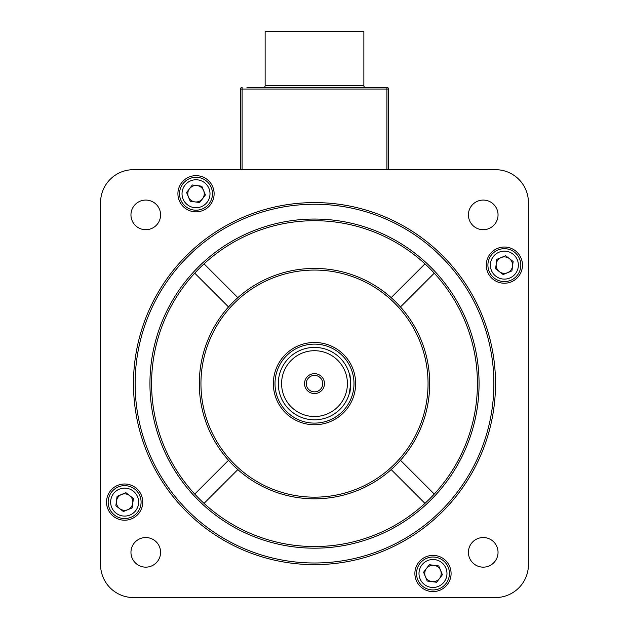 <?xml version="1.0" encoding="UTF-8"?>
<svg xmlns="http://www.w3.org/2000/svg" width="629" height="629" viewBox="0 0 629 629"><rect width="100%" height="100%" fill="white"/><g stroke="black" fill="none" stroke-linecap="round" stroke-linejoin="round"><path stroke-width="0.94" d="M372.014 87.4L256.986 87.4M263.488 87.4A1.643 1.643 0 0 0 265.131 85.756L265.131 31.45L363.869 31.45L363.869 85.756A1.643 1.643 0 0 0 365.512 87.4M246.945 87.4L386.906 87.4A1.643 1.643 0 0 1 388.557 89.051L388.557 169.681M240.443 169.681L240.443 89.051L240.443 169.681M386.906 169.681L386.906 87.4L382.055 87.4M242.094 87.4A1.643 1.643 0 0 0 240.443 89.051A1.643 1.643 0 0 1 242.094 87.4L242.094 169.681M468.416 552.348A14.813 14.813 0 0 0 483.229 567.154A14.813 14.813 0 0 0 498.042 552.348A14.813 14.813 0 0 0 483.229 537.536A14.813 14.813 0 0 0 468.416 552.348M468.416 214.89A14.813 14.813 0 0 0 483.229 229.703A14.813 14.813 0 0 0 498.042 214.89A14.813 14.813 0 0 0 483.229 200.077A14.813 14.813 0 0 0 468.416 214.89M130.958 214.89A14.813 14.813 0 0 0 145.771 229.703A14.813 14.813 0 0 0 160.584 214.89A14.813 14.813 0 0 0 145.771 200.077A14.813 14.813 0 0 0 130.958 214.89M130.958 552.348A14.813 14.813 0 0 0 145.771 567.154A14.813 14.813 0 0 0 160.584 552.348A14.813 14.813 0 0 0 145.771 537.536A14.813 14.813 0 0 0 130.958 552.348M177.913 193.748A18.099 18.099 0 0 0 196.012 211.847A18.099 18.099 0 0 0 214.119 193.748A18.099 18.099 0 0 0 196.012 175.648A18.099 18.099 0 0 0 177.913 193.748M486.264 265.131A18.099 18.099 0 0 0 504.372 283.231A18.099 18.099 0 0 0 522.471 265.131A18.099 18.099 0 0 0 504.372 247.032A18.099 18.099 0 0 0 486.264 265.131M414.881 573.491A18.099 18.099 0 0 0 432.988 591.59A18.099 18.099 0 0 0 451.087 573.491A18.099 18.099 0 0 0 432.988 555.383A18.099 18.099 0 0 0 414.881 573.491M106.529 502.099A18.099 18.099 0 0 0 124.628 520.207A18.099 18.099 0 0 0 142.736 502.099A18.099 18.099 0 0 0 124.628 484A18.099 18.099 0 0 0 106.529 502.099M493.875 383.619A179.375 179.375 0 0 0 314.5 204.244A179.375 179.375 0 0 0 135.125 383.619A179.375 179.375 0 0 0 314.5 562.994A179.375 179.375 0 0 0 493.875 383.619M133.482 383.619A181.018 181.018 0 0 1 314.5 202.593A181.018 181.018 0 0 1 495.518 383.619A181.018 181.018 0 0 1 314.5 564.638A181.018 181.018 0 0 1 133.482 383.619M237.833 297.643A115.193 115.193 0 0 0 228.524 306.952L194.738 273.167A162.919 162.919 0 0 0 204.048 503.381A162.919 162.919 0 0 0 477.419 383.619A162.919 162.919 0 0 0 204.048 263.858L237.833 297.643A115.193 115.193 0 0 1 429.693 383.619A115.193 115.193 0 0 1 400.476 460.286L434.262 494.072M479.062 383.619A164.562 164.562 0 0 1 314.5 548.181A164.562 164.562 0 0 1 149.938 383.619A164.562 164.562 0 0 1 314.5 219.049A164.562 164.562 0 0 1 479.062 383.619M428.05 383.619A113.55 113.55 0 0 0 314.5 270.069A113.55 113.55 0 0 0 200.95 383.619A113.55 113.55 0 0 0 314.5 497.169A113.55 113.55 0 0 0 428.05 383.619M400.476 460.286A115.193 115.193 0 0 1 199.307 383.619A115.193 115.193 0 0 1 228.524 306.952M391.167 469.596L424.952 503.381M400.476 306.952L434.262 273.167M424.952 263.858L391.167 297.643M237.833 469.596L204.048 503.381M228.524 460.286L194.738 494.072M528.431 564.638L528.431 202.593A32.912 32.912 0 0 0 495.518 169.681L133.482 169.681A32.912 32.912 0 0 0 100.569 202.593L100.569 564.638A32.912 32.912 0 0 0 133.482 597.55L495.518 597.55A32.912 32.912 0 0 0 528.431 564.638M204.048 263.858A162.919 162.919 0 0 0 194.738 273.167M314.5 416.532A32.912 32.912 0 0 0 347.412 383.619A32.912 32.912 0 0 0 314.5 350.707A32.912 32.912 0 0 0 281.588 383.619A32.912 32.912 0 0 0 314.5 416.532M314.5 347.412A36.207 36.207 0 0 1 350.707 383.619A36.207 36.207 0 0 1 314.5 419.818A36.207 36.207 0 0 1 278.293 383.619A36.207 36.207 0 0 1 314.5 347.412M314.5 373.657A9.954 9.954 0 0 0 304.546 383.619A9.954 9.954 0 0 0 314.5 393.573A9.954 9.954 0 0 0 324.454 383.619A9.954 9.954 0 0 0 314.5 373.657M314.5 375.387A8.232 8.232 0 0 0 306.268 383.619A8.232 8.232 0 0 0 314.5 391.843A8.232 8.232 0 0 0 322.732 383.619A8.232 8.232 0 0 0 314.5 375.387M350.707 383.619L349.331 393.495C350.825 394.108 350.833 373.139 349.331 373.744L350.502 379.83M314.5 424.756A41.144 41.144 0 0 0 355.644 383.619A41.144 41.144 0 0 0 314.5 342.475A41.144 41.144 0 0 0 273.356 383.619A41.144 41.144 0 0 0 314.5 424.756M489.165 271.437A16.456 16.456 0 0 1 498.066 249.933A16.456 16.456 0 0 1 519.57 258.826A16.456 16.456 0 0 1 510.677 280.33A16.456 16.456 0 0 1 489.165 271.437A16.456 16.456 0 0 0 510.677 280.33A16.456 16.456 0 0 0 519.57 258.826M512.525 266.201A8.232 8.232 0 0 0 501.219 257.528A8.232 8.232 0 0 0 499.363 271.657A8.232 8.232 0 0 0 512.525 266.201M503.137 274.551L495.597 268.772L496.831 259.352L505.606 255.712L513.146 261.491L511.912 270.91L503.137 274.551M139.835 495.801A16.456 16.456 0 0 1 130.934 517.305A16.456 16.456 0 0 1 109.43 508.405A16.456 16.456 0 0 1 118.323 486.901A16.456 16.456 0 0 1 139.835 495.801A16.456 16.456 0 0 0 118.323 486.901A16.456 16.456 0 0 0 109.43 508.405M116.475 501.03A8.232 8.232 0 0 0 127.781 509.702A8.232 8.232 0 0 0 129.637 495.573A8.232 8.232 0 0 0 116.475 501.03M125.863 492.68L133.403 498.467L132.169 507.886L123.394 511.526L115.854 505.74L117.088 496.32L125.863 492.68M202.318 208.946A16.456 16.456 0 0 1 180.814 200.053A16.456 16.456 0 0 1 189.714 178.55A16.456 16.456 0 0 1 211.218 187.442A16.456 16.456 0 0 1 202.318 208.946A16.456 16.456 0 0 0 211.218 187.442A16.456 16.456 0 0 0 189.714 178.55M197.081 185.586A8.232 8.232 0 0 0 188.417 196.901A8.232 8.232 0 0 0 202.546 198.756A8.232 8.232 0 0 0 197.081 185.586M205.431 194.982L199.652 202.522L190.233 201.288L186.593 192.513L192.372 184.973L201.791 186.208L205.431 194.982M426.682 558.285A16.456 16.456 0 0 1 448.186 567.185A16.456 16.456 0 0 1 439.286 588.689A16.456 16.456 0 0 1 417.782 579.789A16.456 16.456 0 0 1 426.682 558.285A16.456 16.456 0 0 0 417.782 579.789A16.456 16.456 0 0 0 439.286 588.689M431.919 581.644A8.232 8.232 0 0 0 440.583 570.338A8.232 8.232 0 0 0 426.454 568.482A8.232 8.232 0 0 0 431.919 581.644M423.569 572.248L429.348 564.708L438.767 565.951L442.407 574.725L436.628 582.265L427.209 581.023L423.569 572.248M265.131 85.756L363.869 85.756M386.906 87.4A1.643 1.643 0 0 1 388.557 89.051L240.443 89.051M314.5 344.118A39.493 39.493 0 0 1 353.993 383.619A39.493 39.493 0 0 1 314.5 423.113A39.493 39.493 0 0 1 275.007 383.619A39.493 39.493 0 0 1 314.5 344.118M517.29 259.769A13.987 13.987 0 0 0 499.009 252.213A13.987 13.987 0 0 0 491.446 270.486A13.987 13.987 0 0 0 509.726 278.049A13.987 13.987 0 0 0 517.29 259.769M111.71 507.461A13.987 13.987 0 0 0 129.991 515.025A13.987 13.987 0 0 0 137.554 496.745A13.987 13.987 0 0 0 119.274 489.181A13.987 13.987 0 0 0 111.71 507.461M190.658 180.83A13.987 13.987 0 0 0 183.094 199.102A13.987 13.987 0 0 0 201.374 206.666A13.987 13.987 0 0 0 208.938 188.386A13.987 13.987 0 0 0 190.658 180.83M438.342 586.409A13.987 13.987 0 0 0 445.906 568.129A13.987 13.987 0 0 0 427.626 560.565A13.987 13.987 0 0 0 420.062 578.845A13.987 13.987 0 0 0 438.342 586.409"/></g></svg>

